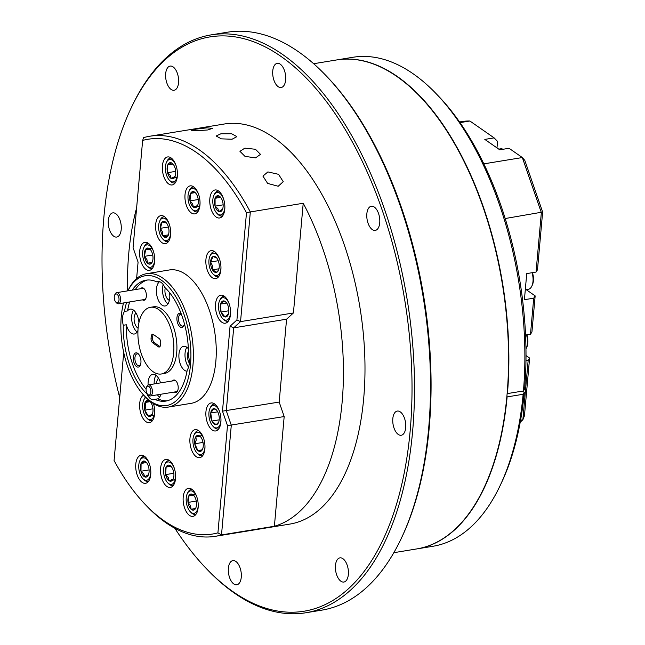 <?xml version="1.0" encoding="UTF-8"?>
<svg xmlns="http://www.w3.org/2000/svg" width="645" height="645" viewBox="0 0 645 645"><rect width="100%" height="100%" fill="white"/><g stroke="black" fill="none" stroke-linecap="round" stroke-linejoin="round"><path stroke-width="0.97" d="M153.333 334.465A3.548 1.822 -99.3 0 0 152.744 336.214L152.591 337.972A3.548 1.822 -99.3 0 0 152.93 340.665A3.548 1.822 -99.3 0 0 154.163 342.535L152.639 342.785A3.548 1.822 80.7 0 1 151.406 340.915A3.548 1.822 80.7 0 1 151.059 338.222L151.22 336.464A3.548 1.822 80.7 0 1 151.97 334.537A3.548 1.822 80.7 0 1 152.51 334.263A3.548 1.822 80.7 0 1 153.381 334.497L159.13 338.504A3.548 1.822 80.7 0 1 160.363 340.383A3.548 1.822 80.7 0 1 160.702 343.067L160.549 344.833A3.548 1.822 80.7 0 1 159.791 346.76A3.548 1.822 80.7 0 1 159.251 347.026A3.548 1.822 80.7 0 1 158.388 346.792L152.639 342.785M158.388 346.792L159.912 346.542L154.163 342.535M114.681 295.039L115.141 294.047A5.628 2.894 80.7 0 1 116.672 292.653A5.628 2.894 80.7 0 1 119.776 295.394A5.628 2.894 80.7 0 1 118.495 303.771A5.628 2.894 80.7 0 1 116.6 302.94L115.85 302.15A4.507 2.314 -99.3 0 0 118.648 301.57A4.507 2.314 -99.3 0 0 118.382 296.119A4.507 2.314 -99.3 0 0 114.681 295.039A4.507 2.314 -99.3 0 0 114.883 300.618A4.507 2.314 -99.3 0 0 115.85 302.15M145.883 298.393A5.628 2.894 80.7 0 1 144.496 299.506L118.495 303.771M146.576 392.466A4.507 2.314 -99.3 0 0 147.681 394.361A4.507 2.314 -99.3 0 0 150.422 393.918A4.507 2.314 -99.3 0 0 150.366 388.685A4.507 2.314 -99.3 0 0 146.52 387.242A4.507 2.314 -99.3 0 0 146.576 392.466M146.52 387.242L146.979 386.25A5.628 2.894 80.7 0 1 148.511 384.863A5.628 2.894 80.7 0 1 151.793 388.056A5.628 2.894 80.7 0 1 150.333 395.974A5.628 2.894 80.7 0 1 148.439 395.143L147.681 394.361M150.333 395.974L176.335 391.709A5.628 2.894 -99.3 0 0 177.722 390.596M136.627 207.875A202.707 104.248 -99.3 0 0 128.774 253.275A202.707 104.248 -99.3 0 0 127.565 290.871M303.214 203.264L293.427 312.962L286.574 319.186L279.18 402.069L284.179 416.557L274.391 526.255A202.707 104.248 -99.3 0 0 342.148 401.924A202.707 104.248 -99.3 0 0 303.214 203.264L250.325 211.939L240.537 321.629L236.917 319.985L246.487 212.761L250.325 211.939A202.707 104.248 80.7 0 0 149.769 136.24A202.707 104.248 80.7 0 0 143.633 137.611L142.642 140.425L133.072 247.648L138.078 262.136L136.611 278.543M196.177 129.113L207.118 127.831L212.439 128.379L207.69 129.959L196.733 130.782L191.46 130.29L196.177 129.113M267.909 171.909L278.567 174.327L283.228 181.68L278.213 186.26L267.635 183.414L262.926 176.085L267.909 171.909M220.945 133.765L231.636 133.749L236.884 136.651L232.047 139.231L221.364 138.852L216.131 135.998L220.945 133.765M244.842 148.148L255.452 149.269L260.491 154.357L255.565 157.88L244.995 156.372L239.948 151.325L244.842 148.148M496.981 147.882L497.561 141.4L494.118 137.877L469.882 121.002A166.668 85.721 -99.3 0 0 461.852 121.574L459.53 121.961M483.823 163.862L522.337 157.541L524.796 160.379L542.639 212.044L537.487 269.787L536.043 272.069L541.349 212.6L522.337 157.541L509.05 148.285L499.746 149.809L484.814 139.409L494.118 137.877M535.157 295.894L531.94 331.949L530.496 334.223L533.713 298.175L535.157 295.894L526.255 289.694A14.19 7.297 80.7 0 1 526.159 289.629M520.225 422.193L522.861 419.798L528.166 360.329L529.61 358.056L526.014 355.556M529.61 358.056L524.45 415.807L522.861 419.798L520.588 420.169M526.9 334.811A11.352 5.837 80.7 0 1 527.787 338.98A11.352 5.837 80.7 0 1 526.796 347.195L526.272 348.308A12.61 6.49 -99.3 0 0 527.376 339.173A12.61 6.49 -99.3 0 0 526.497 334.884M532.447 272.658A11.352 5.837 80.7 0 1 533.342 276.931A11.352 5.837 80.7 0 1 532.343 285.042L531.819 286.146A12.61 6.49 -99.3 0 0 532.939 277.14A12.61 6.49 -99.3 0 0 532.044 272.722M503.027 149.277A12.61 6.49 -99.3 0 0 500.625 148.834L498.779 149.14M542.639 212.044L505.18 218.534M528.166 360.329L525.973 360.692M530.496 334.223L525.554 335.037M533.713 298.175L524.409 299.699L526.739 273.593L536.043 272.069M459.998 122.623L469.882 121.002M393.837 552.684L416.686 548.935A247.753 127.42 -99.3 0 0 508.179 340.528A247.753 127.42 -99.3 0 0 396.933 76.537A247.753 127.42 -99.3 0 0 336.497 59.969L313.655 63.718M293.427 312.962L240.537 321.629L233.683 327.862L226.29 410.744L231.289 425.232L221.501 534.923A202.707 104.248 80.7 0 1 215.374 536.301L289.815 524.095A202.707 104.248 -99.3 0 0 363.699 398.384A202.707 104.248 -99.3 0 0 224.21 124.025L149.769 136.24M272.754 70.934A12.255 6.305 -99.3 0 0 281.188 87.518A12.255 6.305 -99.3 0 0 285.654 79.916A12.255 6.305 -99.3 0 0 277.221 63.331A12.255 6.305 -99.3 0 0 272.754 70.934M165.668 73.683A12.255 6.305 -99.3 0 0 174.102 90.268A12.255 6.305 -99.3 0 0 178.56 82.673A12.255 6.305 -99.3 0 0 170.135 66.088A12.255 6.305 -99.3 0 0 165.668 73.683M108.312 220.477A12.255 6.305 -99.3 0 0 116.745 237.054A12.255 6.305 -99.3 0 0 121.212 229.459A12.255 6.305 -99.3 0 0 112.778 212.874A12.255 6.305 -99.3 0 0 108.312 220.477M228.37 568.205A12.255 6.305 -99.3 0 0 236.804 584.789A12.255 6.305 -99.3 0 0 241.27 577.194A12.255 6.305 -99.3 0 0 232.837 560.61A12.255 6.305 -99.3 0 0 228.37 568.205M335.456 565.455A12.255 6.305 -99.3 0 0 343.89 582.04A12.255 6.305 -99.3 0 0 348.356 574.437A12.255 6.305 -99.3 0 0 339.923 557.861A12.255 6.305 -99.3 0 0 335.456 565.455M392.813 418.669A12.255 6.305 -99.3 0 0 401.246 435.254A12.255 6.305 -99.3 0 0 405.713 427.651A12.255 6.305 -99.3 0 0 397.28 411.067A12.255 6.305 -99.3 0 0 392.813 418.669M366.844 213.826A12.255 6.305 -99.3 0 0 375.277 230.41A12.255 6.305 -99.3 0 0 379.736 222.815A12.255 6.305 -99.3 0 0 371.31 206.231A12.255 6.305 -99.3 0 0 366.844 213.826M174.843 528.271A290.992 149.656 -99.3 0 0 206.126 568.382A290.992 149.656 -99.3 0 0 233.119 591.763A290.992 149.656 -99.3 0 0 410.172 430.755A290.992 149.656 -99.3 0 0 280.906 56.365A290.992 149.656 -99.3 0 0 130.766 108.795A290.992 149.656 -99.3 0 0 119.696 397.57M130.766 108.795L131.507 107.207A292.798 150.583 80.7 0 1 211.157 34.878A292.798 150.583 80.7 0 1 282.575 54.454A292.798 150.583 80.7 0 1 414.05 366.449A292.798 150.583 80.7 0 1 305.915 612.75A292.798 150.583 80.7 0 1 234.498 593.166A292.798 150.583 80.7 0 1 207.335 569.64L206.126 568.382M507.155 393.386L507.438 393.579A247.753 127.42 -99.3 0 0 336.803 59.92A247.753 127.42 -99.3 0 0 336.65 59.945M416.831 548.911A247.753 127.42 -99.3 0 0 416.976 548.895A247.753 127.42 -99.3 0 0 507.131 396.901L506.857 396.715M325.749 75.36L326.959 76.618A290.992 149.656 80.7 0 1 402.319 536.205L401.577 537.793A292.798 150.583 -99.3 0 0 325.749 75.36A292.798 150.583 -99.3 0 0 298.587 51.834A292.798 150.583 -99.3 0 0 227.169 32.25L211.157 34.878M436.23 93.767L438.648 96.29A244.149 125.565 80.7 0 1 524.603 389.137L523.45 390.959A247.753 127.42 -99.3 0 0 436.23 93.767A247.753 127.42 -99.3 0 0 352.815 57.292L336.803 59.92M507.438 393.579L523.45 390.959M416.976 548.895L432.988 546.267A247.753 127.42 -99.3 0 0 500.383 485.064A247.753 127.42 -99.3 0 0 523.143 394.272L507.131 396.901M522.394 391.128L524.296 392.45A244.149 125.565 80.7 0 1 501.866 481.896L500.383 485.064M523.143 394.272L524.296 392.45M305.915 612.75L321.928 610.122A292.798 150.583 -99.3 0 0 401.577 537.793M219.614 259.403A11.352 5.837 -99.3 0 0 210.004 255.992L210.52 254.888A12.61 6.49 80.7 0 1 213.955 251.768A12.61 6.49 80.7 0 1 214.769 251.735M210.004 255.992A11.352 5.837 -99.3 0 0 209.464 266.845A11.352 5.837 -99.3 0 0 212.939 273.923A11.352 5.837 -99.3 0 0 220.961 267.627M218.994 268.772L212.471 269.844A8.127 4.176 -99.3 0 0 216.785 272.246A8.127 4.176 -99.3 0 0 218.453 270.408A8.127 4.176 -99.3 0 0 219.244 266.796A8.127 4.176 -99.3 0 0 217.381 258.943A8.127 4.176 -99.3 0 0 216.349 257.573A8.127 4.176 -99.3 0 0 213.068 256.541A8.127 4.176 -99.3 0 0 210.609 261.983A8.127 4.176 -99.3 0 0 211.02 266.151A8.127 4.176 -99.3 0 0 212.471 269.844L216.785 272.246L218.663 269.9M216.696 257.96L213.068 256.541L210.609 261.983L212.463 265.764L212.471 269.844M218.244 260.733L210.609 261.983M169.345 224.387A11.352 5.837 -99.3 0 0 159.742 220.985L160.258 219.872A12.61 6.49 80.7 0 1 163.693 216.76A12.61 6.49 80.7 0 1 164.507 216.72M159.742 220.985A11.352 5.837 -99.3 0 0 159.734 233.7A11.352 5.837 -99.3 0 0 162.677 238.908A11.352 5.837 -99.3 0 0 170.699 232.611M168.41 234.861L162.863 235.772A8.127 4.176 -99.3 0 0 167.176 236.812A8.127 4.176 -99.3 0 0 168.192 235.393A8.127 4.176 -99.3 0 0 168.974 230.418A8.127 4.176 -99.3 0 0 166.458 222.985A8.127 4.176 -99.3 0 0 166.088 222.557A8.127 4.176 -99.3 0 0 162.153 221.944A8.127 4.176 -99.3 0 0 160.355 228.338A8.127 4.176 -99.3 0 0 161.137 232.474A8.127 4.176 -99.3 0 0 162.863 235.772L167.176 236.812L168.369 234.974M166.458 222.985L162.153 221.944L160.355 228.338L162.532 231.91L162.863 235.772M168.418 227.016L160.355 228.338M203.635 438.423A11.352 5.837 -99.3 0 0 194.024 435.012L194.548 433.908A12.61 6.49 80.7 0 1 197.975 430.787A12.61 6.49 80.7 0 1 198.797 430.755M194.024 435.012A11.352 5.837 -99.3 0 0 193.097 438.237A11.352 5.837 -99.3 0 0 196.967 452.943A11.352 5.837 -99.3 0 0 204.804 448.589A11.352 5.837 -99.3 0 0 204.981 446.646M203.022 442.422L194.774 443.776A8.127 4.176 -99.3 0 0 197.862 450.557A8.127 4.176 -99.3 0 0 202.038 450.194A8.127 4.176 -99.3 0 0 202.474 449.428A8.127 4.176 -99.3 0 0 203.119 443.05A8.127 4.176 -99.3 0 0 200.369 436.584A8.127 4.176 -99.3 0 0 200.039 436.27A8.127 4.176 -99.3 0 0 195.862 436.633A8.127 4.176 -99.3 0 0 194.758 439.705A8.127 4.176 -99.3 0 0 194.774 443.776L197.862 450.557L202.038 450.194L202.578 449.186M200.466 436.697L200.039 436.27L195.862 436.633L196.241 440.051L194.774 443.776M202.24 449.839L197.862 450.557M202.24 435.585L195.862 436.633M145.947 397.489A11.352 5.837 -99.3 0 0 143.762 399.997L144.278 398.892A12.61 6.49 80.7 0 1 145.504 397.03M143.762 399.997A11.352 5.837 -99.3 0 0 142.658 405.036A11.352 5.837 -99.3 0 0 146.705 417.928A11.352 5.837 -99.3 0 0 154.711 411.76A11.352 5.837 -99.3 0 0 154.719 411.631M152.954 408.809L144.778 410.156A8.127 4.176 -99.3 0 0 148.342 416.081A8.127 4.176 -99.3 0 0 152.212 414.413A8.127 4.176 -99.3 0 0 152.252 414.324A8.127 4.176 -99.3 0 0 152.599 406.64A8.127 4.176 -99.3 0 0 150.108 401.577A8.127 4.176 -99.3 0 0 149.027 400.714A8.127 4.176 -99.3 0 0 145.117 402.472A8.127 4.176 -99.3 0 0 144.367 405.987A8.127 4.176 -99.3 0 0 144.778 410.156L148.342 416.081L152.252 414.324M150.358 401.851L149.027 400.714L145.117 402.472L145.867 406.165L144.778 410.156M154.22 415.114L148.342 416.081M150.14 401.65L145.117 402.472M223.517 198.741A11.352 5.837 -99.3 0 0 221.816 195.443A11.352 5.837 -99.3 0 0 213.906 195.33L214.422 194.226A12.61 6.49 80.7 0 1 217.857 191.105A12.61 6.49 80.7 0 1 218.671 191.073M213.906 195.33A11.352 5.837 -99.3 0 0 215.841 212.02A11.352 5.837 -99.3 0 0 216.841 213.261A11.352 5.837 -99.3 0 0 224.863 206.964M220.558 197.249L218.8 195.87L215.067 198.289L215.091 206.15L217.897 208.714L218.857 211.584A8.127 4.176 -99.3 0 0 222.356 209.738A8.127 4.176 -99.3 0 0 222.589 209.165A8.127 4.176 -99.3 0 0 222.565 201.305A8.127 4.176 -99.3 0 0 220.251 196.902A8.127 4.176 -99.3 0 0 218.8 195.87A8.127 4.176 -99.3 0 0 215.067 198.289A8.127 4.176 -99.3 0 0 215.091 206.15A8.127 4.176 -99.3 0 0 216.688 209.665A8.127 4.176 -99.3 0 0 218.857 211.584L222.589 209.165M223.146 204.828L215.091 206.15M220.663 197.378L215.067 198.289M198.7 194.629A11.352 5.837 -99.3 0 0 197.741 192.541A11.352 5.837 -99.3 0 0 189.09 191.226L189.606 190.114A12.61 6.49 80.7 0 1 193.04 187.002A12.61 6.49 80.7 0 1 193.855 186.969M189.09 191.226A11.352 5.837 -99.3 0 0 190.283 206.698A11.352 5.837 -99.3 0 0 192.025 209.149A11.352 5.837 -99.3 0 0 200.047 202.852M199.603 206.118L193.403 207.142A8.127 4.176 -99.3 0 0 197.418 205.876A8.127 4.176 -99.3 0 0 197.539 205.634A8.127 4.176 -99.3 0 0 198.031 198.362A8.127 4.176 -99.3 0 0 195.435 192.799A8.127 4.176 -99.3 0 0 194.621 192.105A8.127 4.176 -99.3 0 0 190.606 193.371A8.127 4.176 -99.3 0 0 189.993 200.885A8.127 4.176 -99.3 0 0 191.339 204.691A8.127 4.176 -99.3 0 0 193.403 207.142L197.572 205.562M195.637 193.024L194.621 192.105L190.606 193.371L189.993 200.885L192.621 203.86L193.403 207.142M198.225 199.539L189.993 200.885M195.209 192.613L190.606 193.371M176.093 165.709A11.352 5.837 -99.3 0 0 174.682 162.83A11.352 5.837 -99.3 0 0 166.491 162.298L167.007 161.194A12.61 6.49 80.7 0 1 170.441 158.073A12.61 6.49 80.7 0 1 171.256 158.041M166.491 162.298A11.352 5.837 -99.3 0 0 168.143 178.56A11.352 5.837 -99.3 0 0 169.425 180.229A11.352 5.837 -99.3 0 0 177.448 173.932M176.915 177.512L171.207 178.447A8.127 4.176 -99.3 0 0 174.94 176.706A8.127 4.176 -99.3 0 0 175.053 176.448A8.127 4.176 -99.3 0 0 175.263 168.7A8.127 4.176 -99.3 0 0 172.836 163.87A8.127 4.176 -99.3 0 0 171.618 162.943A8.127 4.176 -99.3 0 0 167.773 164.943A8.127 4.176 -99.3 0 0 167.563 172.699A8.127 4.176 -99.3 0 0 169.071 176.327A8.127 4.176 -99.3 0 0 171.207 178.447L175.053 176.448M173.11 164.177L171.618 162.943L167.773 164.943L167.563 172.699L170.304 175.424L171.207 178.447M175.698 171.36L167.563 172.699M173.005 164.088L167.773 164.943M196.886 497.101A11.352 5.837 -99.3 0 0 196.467 496.086A11.352 5.837 -99.3 0 0 187.276 493.699L187.8 492.587A12.61 6.49 80.7 0 1 191.226 489.474A12.61 6.49 80.7 0 1 192.049 489.442M187.276 493.699A11.352 5.837 -99.3 0 0 187.937 508.099A11.352 5.837 -99.3 0 0 190.219 511.622A11.352 5.837 -99.3 0 0 198.233 505.325M195.499 508.494L191.089 509.219A8.127 4.176 -99.3 0 0 195.274 508.897A8.127 4.176 -99.3 0 0 195.725 508.107A8.127 4.176 -99.3 0 0 196.378 501.77A8.127 4.176 -99.3 0 0 193.621 495.271A8.127 4.176 -99.3 0 0 193.306 494.965A8.127 4.176 -99.3 0 0 189.13 495.287A8.127 4.176 -99.3 0 0 188.026 502.415A8.127 4.176 -99.3 0 0 189.146 506.398A8.127 4.176 -99.3 0 0 191.089 509.219L195.274 508.897L195.838 507.865M193.718 495.368L189.13 495.287L188.026 502.415L190.477 505.664L191.089 509.219M196.265 501.068L188.026 502.415M195.483 494.247L189.13 495.287M174.287 468.181A11.352 5.837 -99.3 0 0 173.223 465.892A11.352 5.837 -99.3 0 0 164.677 464.771L165.193 463.666A12.61 6.49 80.7 0 1 168.627 460.546A12.61 6.49 80.7 0 1 169.441 460.514M164.677 464.771A11.352 5.837 -99.3 0 0 165.983 480.452A11.352 5.837 -99.3 0 0 167.611 482.702A11.352 5.837 -99.3 0 0 175.633 476.397M175.166 479.751L169.087 480.751A8.127 4.176 -99.3 0 0 173.07 479.3A8.127 4.176 -99.3 0 0 173.126 479.179A8.127 4.176 -99.3 0 0 173.578 471.721A8.127 4.176 -99.3 0 0 171.022 466.343A8.127 4.176 -99.3 0 0 170.111 465.585A8.127 4.176 -99.3 0 0 166.128 467.036A8.127 4.176 -99.3 0 0 165.62 474.615A8.127 4.176 -99.3 0 0 167.007 478.38A8.127 4.176 -99.3 0 0 169.087 480.751L173.142 479.146M171.248 466.593L170.111 465.585L166.128 467.036L165.62 474.615L168.272 477.534L169.087 480.751M173.836 473.269L165.62 474.615M170.893 466.254L166.128 467.036M149.471 464.069A11.352 5.837 -99.3 0 0 147.931 461.014A11.352 5.837 -99.3 0 0 139.86 460.667L140.376 459.554A12.61 6.49 80.7 0 1 143.811 456.442A12.61 6.49 80.7 0 1 144.625 456.41M139.86 460.667A11.352 5.837 -99.3 0 0 141.634 477.115A11.352 5.837 -99.3 0 0 142.795 478.59A11.352 5.837 -99.3 0 0 150.817 472.293M141.086 463.441L146.488 462.554L144.891 461.264L141.086 463.441L140.981 471.245L143.754 473.898L144.673 476.865A8.127 4.176 -99.3 0 0 148.31 475.075A8.127 4.176 -99.3 0 0 148.479 474.68A8.127 4.176 -99.3 0 0 148.584 466.883A8.127 4.176 -99.3 0 0 146.205 462.239A8.127 4.176 -99.3 0 0 144.891 461.264A8.127 4.176 -99.3 0 0 141.086 463.441A8.127 4.176 -99.3 0 0 140.981 471.245A8.127 4.176 -99.3 0 0 142.529 474.825A8.127 4.176 -99.3 0 0 144.673 476.865L148.479 474.68M149.084 469.915L140.981 471.245M153.365 251.107A11.352 5.837 -99.3 0 0 152.986 250.187A11.352 5.837 -99.3 0 0 143.754 247.704L144.278 246.592A12.61 6.49 80.7 0 1 147.705 243.479A12.61 6.49 80.7 0 1 148.527 243.439M143.754 247.704A11.352 5.837 -99.3 0 0 144.375 262.007A11.352 5.837 -99.3 0 0 146.697 265.627A11.352 5.837 -99.3 0 0 154.711 259.33M152.002 262.45L147.528 263.184A8.127 4.176 -99.3 0 0 151.72 262.942A8.127 4.176 -99.3 0 0 152.204 262.112A8.127 4.176 -99.3 0 0 152.873 255.855A8.127 4.176 -99.3 0 0 150.1 249.276A8.127 4.176 -99.3 0 0 149.834 249.01A8.127 4.176 -99.3 0 0 145.641 249.252A8.127 4.176 -99.3 0 0 144.488 256.339A8.127 4.176 -99.3 0 0 145.601 260.33A8.127 4.176 -99.3 0 0 147.528 263.184L151.72 262.942L152.317 261.854M150.18 249.357L145.641 249.252L144.488 256.339L146.931 259.613L147.528 263.184M152.728 254.993L144.488 256.339M151.938 248.22L145.641 249.252M228.443 320.992A12.61 6.49 80.7 0 1 227.653 321.218A12.61 6.49 80.7 0 1 223.412 319.364L222.565 318.477A11.352 5.837 -99.3 0 0 230.579 312.18M229.233 303.956A11.352 5.837 -99.3 0 0 219.622 300.554A11.352 5.837 -99.3 0 0 218.526 307.504A11.352 5.837 -99.3 0 0 222.565 318.477M228.072 305.859A8.127 4.176 -99.3 0 0 225.968 302.126A8.127 4.176 -99.3 0 0 224.138 300.965A8.127 4.176 -99.3 0 0 220.606 304.061A8.127 4.176 -99.3 0 0 221.025 312.043A8.127 4.176 -99.3 0 0 224.96 316.929A8.127 4.176 -99.3 0 0 228.072 314.962A8.127 4.176 -99.3 0 0 228.483 313.841A8.127 4.176 -99.3 0 0 228.854 309.987A8.127 4.176 -99.3 0 0 228.072 305.859M226.314 302.513L224.138 300.965L220.606 304.061L221.025 312.043L224.96 316.929L228.483 313.841M228.878 310.753L221.025 312.043M226.718 303.061L220.606 304.061M216.728 410.293L213.777 408.656L210.746 412.985L211.899 421.032L216.083 424.732L218.671 422.185M217.72 411.841L210.746 412.985A8.127 4.176 -99.3 0 0 211.899 421.032A8.127 4.176 -99.3 0 0 216.083 424.732A8.127 4.176 -99.3 0 0 218.462 422.709A8.127 4.176 -99.3 0 0 219.123 420.395A8.127 4.176 -99.3 0 0 219.107 416.331A8.127 4.176 -99.3 0 0 217.97 412.357A8.127 4.176 -99.3 0 0 216.357 409.865A8.127 4.176 -99.3 0 0 213.777 408.656A8.127 4.176 -99.3 0 0 210.746 412.985M219.195 419.831L211.899 421.032M219.614 411.704A11.352 5.837 -99.3 0 0 210.004 408.293A11.352 5.837 -99.3 0 0 209.101 417.202A11.352 5.837 -99.3 0 0 212.947 426.224A11.352 5.837 -99.3 0 0 220.969 419.927M218.824 428.731A12.61 6.49 80.7 0 1 218.042 428.965A12.61 6.49 80.7 0 1 213.793 427.111L212.947 426.224M205.94 411.744A14.19 7.297 -99.3 0 0 215.704 430.949A14.19 7.297 -99.3 0 0 220.872 422.144A14.19 7.297 -99.3 0 0 211.108 402.94A14.19 7.297 -99.3 0 0 205.94 411.744M215.559 303.997A14.19 7.297 -99.3 0 0 225.323 323.201A14.19 7.297 -99.3 0 0 230.491 314.405A14.19 7.297 -99.3 0 0 220.727 295.2A14.19 7.297 -99.3 0 0 215.559 303.997M139.691 251.147A14.19 7.297 -99.3 0 0 149.455 270.352A14.19 7.297 -99.3 0 0 154.623 261.548A14.19 7.297 -99.3 0 0 144.859 242.343A14.19 7.297 -99.3 0 0 139.691 251.147M135.789 464.11A14.19 7.297 -99.3 0 0 145.552 483.315A14.19 7.297 -99.3 0 0 150.728 474.51A14.19 7.297 -99.3 0 0 140.965 455.306A14.19 7.297 -99.3 0 0 135.789 464.11M160.605 468.214A14.19 7.297 -99.3 0 0 170.369 487.418A14.19 7.297 -99.3 0 0 175.545 478.622A14.19 7.297 -99.3 0 0 165.781 459.417A14.19 7.297 -99.3 0 0 160.605 468.214M183.204 497.142A14.19 7.297 -99.3 0 0 192.976 516.347A14.19 7.297 -99.3 0 0 198.144 507.55A14.19 7.297 -99.3 0 0 188.38 488.346A14.19 7.297 -99.3 0 0 183.204 497.142M162.419 165.741A14.19 7.297 -99.3 0 0 172.183 184.946A14.19 7.297 -99.3 0 0 177.359 176.149A14.19 7.297 -99.3 0 0 167.587 156.945A14.19 7.297 -99.3 0 0 162.419 165.741M185.018 194.669A14.19 7.297 -99.3 0 0 194.782 213.874A14.19 7.297 -99.3 0 0 199.958 205.078A14.19 7.297 -99.3 0 0 190.194 185.873A14.19 7.297 -99.3 0 0 185.018 194.669M209.835 198.773A14.19 7.297 -99.3 0 0 219.598 217.978A14.19 7.297 -99.3 0 0 224.774 209.182A14.19 7.297 -99.3 0 0 215.011 189.977A14.19 7.297 -99.3 0 0 209.835 198.773M143.642 395.071A14.19 7.297 -99.3 0 0 139.691 403.447A14.19 7.297 -99.3 0 0 149.455 422.652A14.19 7.297 -99.3 0 0 154.631 413.848A14.19 7.297 -99.3 0 0 153.429 403.585M189.953 438.463A14.19 7.297 -99.3 0 0 199.724 457.668A14.19 7.297 -99.3 0 0 204.892 448.864A14.19 7.297 -99.3 0 0 195.129 429.659A14.19 7.297 -99.3 0 0 189.953 438.463M155.671 224.428A14.19 7.297 -99.3 0 0 165.434 243.633A14.19 7.297 -99.3 0 0 170.611 234.828A14.19 7.297 -99.3 0 0 160.839 215.624A14.19 7.297 -99.3 0 0 155.671 224.428M205.932 259.443A14.19 7.297 -99.3 0 0 215.696 278.648A14.19 7.297 -99.3 0 0 220.872 269.844A14.19 7.297 -99.3 0 0 211.108 250.639A14.19 7.297 -99.3 0 0 205.932 259.443M190.501 364.764A65.766 33.822 -99.3 0 0 169.546 287.839A65.766 33.822 -99.3 0 0 127.928 290.814L128.097 290.411A67.572 34.749 80.7 0 1 146.471 273.722A67.572 34.749 80.7 0 1 192.968 365.167A67.572 34.749 80.7 0 1 168.345 407.076A67.572 34.749 80.7 0 1 145.593 397.127L144.383 395.861A65.766 33.822 -99.3 0 0 190.501 364.764M123.517 302.948A65.766 33.822 -99.3 0 0 121.268 316.534A65.766 33.822 -99.3 0 0 144.383 395.861M174.319 392.039A6.305 3.241 -99.3 0 0 177.585 390.918A6.305 3.241 -99.3 0 0 178.173 388.564A6.305 3.241 -99.3 0 0 175.956 380.953A6.305 3.241 -99.3 0 0 172.497 380.929M142.481 299.836A6.305 3.241 -99.3 0 0 145.754 298.708A6.305 3.241 -99.3 0 0 146.334 296.353A6.305 3.241 -99.3 0 0 144.117 288.75A6.305 3.241 -99.3 0 0 140.658 288.726M133.338 357.33A7.208 3.709 -99.3 0 0 135.684 365.82A7.208 3.709 -99.3 0 0 140.255 365.304A7.208 3.709 -99.3 0 0 140.924 362.619A7.208 3.709 -99.3 0 0 138.393 353.92A7.208 3.709 -99.3 0 0 133.338 357.33M138.796 354.387A6.039 3.104 -99.3 0 0 137.143 353.855A6.039 3.104 -99.3 0 0 134.942 357.596A6.039 3.104 -99.3 0 0 139.102 365.763A6.039 3.104 -99.3 0 0 140.489 364.731M181.1 313.543A7.208 3.709 -99.3 0 0 176.94 317.679A7.208 3.709 -99.3 0 0 179.286 326.16A7.208 3.709 -99.3 0 0 183.865 325.652A7.208 3.709 -99.3 0 0 184.422 323.782M181.358 314.212A6.039 3.104 -99.3 0 0 180.753 314.204A6.039 3.104 -99.3 0 0 178.552 317.945A6.039 3.104 -99.3 0 0 182.704 326.112A6.039 3.104 -99.3 0 0 184.091 325.08M158.573 378.293A8.014 4.12 -99.3 0 0 156.654 382.824A8.014 4.12 -99.3 0 0 156.606 383.533M188.477 351.315A8.014 4.12 -99.3 0 0 187.485 354.79A8.014 4.12 -99.3 0 0 189.251 363.046M136.055 313.091A8.014 4.12 -99.3 0 0 134.136 317.622A8.014 4.12 -99.3 0 0 138.111 328.192M165.257 287.88A8.014 4.12 -99.3 0 0 164.975 289.589A8.014 4.12 -99.3 0 0 169.401 300.344M156.026 375.325A12.61 6.49 -99.3 0 0 154.236 381.139A12.61 6.49 -99.3 0 0 154.171 383.936M157.436 394.813A12.61 6.49 -99.3 0 0 159.613 397.207M137.957 330.385A12.61 6.49 -99.3 0 1 134.305 334.013A12.61 6.49 -99.3 0 1 126.315 324.774L123.268 325.274A61.259 31.508 -99.3 0 0 146.931 393.821A12.61 6.49 -99.3 0 0 153.76 399.715A12.61 6.49 -99.3 0 0 154.848 399.336L157.904 398.836A12.61 6.49 -99.3 0 0 160.911 394.24M160.532 382.888A12.61 6.49 -99.3 0 0 152.728 374.318A12.61 6.49 -99.3 0 0 148.132 382.138A12.61 6.49 -99.3 0 0 148.076 385M133.515 310.124A12.61 6.49 -99.3 0 0 131.725 315.937A12.61 6.49 -99.3 0 0 137.103 332.006M126.597 302.44A61.259 31.508 -99.3 0 0 124.501 311.43A12.61 6.49 -99.3 0 0 122.574 317.445A12.61 6.49 -99.3 0 0 123.268 325.274M163.193 284.574A12.61 6.49 -99.3 0 0 162.556 287.904A12.61 6.49 -99.3 0 0 167.934 303.972M159.589 281.688A12.61 6.49 -99.3 0 0 156.453 288.904A12.61 6.49 -99.3 0 0 165.136 305.972A12.61 6.49 -99.3 0 0 169.732 298.151A12.61 6.49 -99.3 0 0 169.506 292.54M186.857 347.284A12.61 6.49 -99.3 0 0 185.067 353.105A12.61 6.49 -99.3 0 0 188.558 367.182M154.848 399.336A61.259 31.508 -99.3 0 0 165.797 401.101A61.259 31.508 -99.3 0 0 187.268 369.859A12.61 6.49 -99.3 0 0 189.195 363.853A12.61 6.49 -99.3 0 0 188.501 356.016A61.259 31.508 -99.3 0 0 164.838 287.476A12.61 6.49 -99.3 0 0 158.001 281.583A12.61 6.49 -99.3 0 0 156.912 281.954A61.259 31.508 -99.3 0 0 145.972 280.188A61.259 31.508 -99.3 0 0 132.233 290.105M188.388 348.792A12.61 6.49 -99.3 0 0 183.567 346.276A12.61 6.49 -99.3 0 0 178.963 354.105A12.61 6.49 -99.3 0 0 187.026 371.214M161.347 373.987L164.402 373.487A33.782 17.375 -99.3 0 0 176.714 352.533A33.782 17.375 -99.3 0 0 153.47 306.81L150.414 307.31A33.782 17.375 -99.3 0 0 138.103 328.257A33.782 17.375 -99.3 0 0 161.347 373.987A33.782 17.375 -99.3 0 0 173.666 353.033A33.782 17.375 -99.3 0 0 150.414 307.31M157.904 398.836A61.259 31.508 -99.3 0 0 167.313 400.779M147.503 280.011A61.259 31.508 -99.3 0 0 135.281 289.605M129.645 301.941A61.259 31.508 -99.3 0 0 127.549 310.93A12.61 6.49 -99.3 0 1 130.217 309.116A12.61 6.49 -99.3 0 1 138.925 322.726M126.315 324.774A61.259 31.508 -99.3 0 0 146.084 389.193M123.647 353.307L114.076 460.53A199.998 102.861 -99.3 0 0 145.31 504.567A199.998 102.861 -99.3 0 0 217.921 532.867L227.492 425.644L222.485 411.155L230.063 326.217L236.917 319.985M274.391 526.255L221.501 534.923L217.921 532.867M215.374 536.301A202.707 104.248 80.7 0 1 147.124 506.462L145.31 504.567M284.179 416.557L227.492 425.644M279.18 402.069L222.485 411.155M286.574 319.186L233.683 327.862L230.063 326.217M246.487 212.761A199.998 102.861 -99.3 0 0 142.642 140.425M168.345 407.076L191.218 403.327A67.572 34.749 -99.3 0 0 215.841 361.418A67.572 34.749 -99.3 0 0 169.345 269.965L146.471 273.722M159.154 281.591L156.912 281.954M124.501 311.43L127.549 310.93M116.672 292.653L142.674 288.396A5.628 2.894 80.7 0 1 144.351 289.008M176.182 381.211A5.628 2.894 -99.3 0 0 174.513 380.598L148.511 384.863M210.004 408.293L210.528 407.189A12.61 6.49 80.7 0 1 213.963 404.068A12.61 6.49 80.7 0 1 214.777 404.036M219.622 300.554L220.147 299.441A12.61 6.49 80.7 0 1 223.573 296.329A12.61 6.49 80.7 0 1 224.395 296.297M152.575 268.143A12.61 6.49 80.7 0 1 151.785 268.368A12.61 6.49 80.7 0 1 147.544 266.514L146.697 265.627M148.681 481.106A12.61 6.49 80.7 0 1 147.89 481.331A12.61 6.49 80.7 0 1 143.642 479.477L142.795 478.59M173.497 485.209A12.61 6.49 80.7 0 1 172.707 485.443A12.61 6.49 80.7 0 1 168.458 483.581L167.611 482.702M196.096 514.138A12.61 6.49 80.7 0 1 195.306 514.363A12.61 6.49 80.7 0 1 191.065 512.509L190.219 511.622M175.311 182.737A12.61 6.49 80.7 0 1 174.521 182.97A12.61 6.49 80.7 0 1 170.272 181.108L169.425 180.229M197.91 211.665A12.61 6.49 80.7 0 1 197.12 211.891A12.61 6.49 80.7 0 1 192.871 210.036L192.025 209.149M222.727 215.769A12.61 6.49 80.7 0 1 221.936 216.002A12.61 6.49 80.7 0 1 217.688 214.14L216.841 213.261M152.583 420.435A12.61 6.49 80.7 0 1 151.793 420.669A12.61 6.49 80.7 0 1 147.552 418.815L146.705 417.928M202.844 455.451A12.61 6.49 80.7 0 1 202.054 455.684A12.61 6.49 80.7 0 1 197.813 453.83L196.967 452.943M168.563 241.424A12.61 6.49 80.7 0 1 167.773 241.649A12.61 6.49 80.7 0 1 163.524 239.795L162.677 238.908M218.824 276.431A12.61 6.49 80.7 0 1 218.034 276.665A12.61 6.49 80.7 0 1 213.785 274.81L212.939 273.923M525.296 289.774L528.392 289.266A12.61 6.49 -99.3 0 0 531.819 286.146M525.965 348.897A12.61 6.49 -99.3 0 0 526.272 348.308M526.255 289.694L525.288 289.855M151.059 338.222L152.591 337.972M152.744 336.214L151.22 336.464M213.955 251.768L214.656 251.655M163.693 216.76L164.394 216.639M197.975 430.787L198.684 430.675M217.857 191.105L218.566 190.993M193.04 187.002L193.75 186.881M170.441 158.073L171.143 157.96M191.226 489.474L191.936 489.353M168.627 460.546L169.337 460.433M143.811 456.442L144.52 456.321M147.705 243.479L148.415 243.358M227.653 321.218L228.362 321.105M218.042 428.965L218.744 428.844M213.963 404.068L214.664 403.955M223.573 296.329L224.283 296.208M151.785 268.368L152.494 268.256M147.89 481.331L148.6 481.218M172.707 485.443L173.416 485.322M195.306 514.363L196.016 514.25M174.521 182.97L175.23 182.849M197.12 211.891L197.83 211.778M221.936 216.002L222.646 215.881M151.793 420.669L152.502 420.556M202.054 455.684L202.764 455.563M167.773 241.649L168.482 241.536M218.034 276.665L218.744 276.552"/></g></svg>
